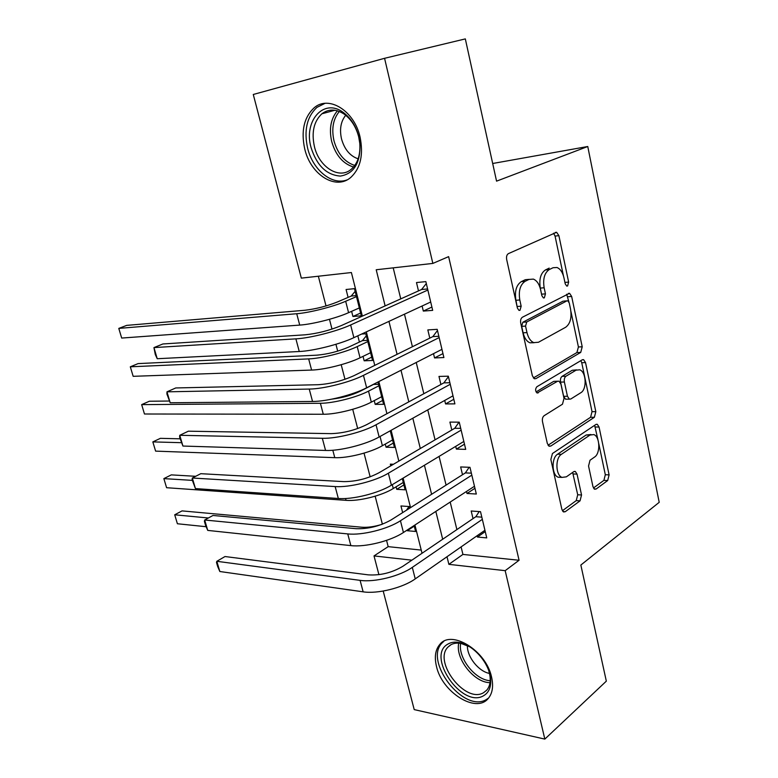 <?xml version="1.0" encoding="UTF-8"?>
<svg xmlns="http://www.w3.org/2000/svg" width="778" height="778" viewBox="0 0 778 778"><rect width="100%" height="100%" fill="white"/><g stroke="black" fill="none" stroke-linecap="round" stroke-linejoin="round"><path stroke-width="1.17" d="M567.57 285.983L568.64 282.083L558.886 235.627L556.62 232.282L508.394 253.638C506.799 254.669 506.225 256.623 506.673 259.502L517.409 308.107L515.931 300.289L519.801 299.977C518.391 290.914 520.181 284.68 525.16 281.286L529.118 279.36L525.257 279.72L533.377 279.108C536.83 280.547 539.222 284.028 540.554 289.572L541.867 295.679L543.394 297.935L544.328 297.867L545.456 293.86L544.143 287.772C542.801 278.903 544.503 272.835 549.249 269.577L553.032 267.739L556.96 267.496C560.325 268.867 562.659 272.319 563.953 277.834L565.217 283.824L566.705 286.051L567.57 285.983M517.409 308.107L518.975 310.383L519.986 310.315L521.163 306.201L519.801 299.977M541.712 294.969L540.292 288.103L544.143 287.772M436.497 666.493C434.221 656.992 435.369 649.581 439.949 644.272C451.493 629.46 486.046 650.622 491.54 676.948C493.631 686.196 492.513 693.383 488.185 698.527C475.98 713.805 441.972 691.992 436.497 666.493M304.762 149.045C300.872 131.181 303.955 117.468 314.03 107.909C328.52 94.848 354.253 110.554 360.039 136.967C363.608 154.608 360.603 168.019 351.043 177.189C336.067 190.853 310.694 174.856 304.762 149.045M592.962 486.649L594.616 489.236L596.143 489.012L607.686 480.541L609.096 474.872L599.06 427.044L597.3 424.311L595.89 424.487L552.438 453.535L550.853 459.497L561.872 509.347L563.564 511.953L565.256 511.71L580.048 500.847L581.545 494.983L577.033 474.123L575.302 471.458L573.726 471.672L566.355 476.836L561.988 477.391C555.55 475.232 555.132 457.96 561.434 454.313L589.957 435.058L593.809 434.571C599.994 436.536 600.587 453.389 594.616 457.026L590.016 460.245L588.547 466.003L592.962 486.649M362.363 316.121L351.393 272.533L301.329 278.125L253.278 94.478L384.565 58.301L465.322 38.9L496.559 181.148L587.76 146.507L659.209 502.325L580.845 565.052L606.334 681.149L544.824 739.1L414.217 709.604L383.204 591.056M384.565 58.301L432.85 263.421L376.212 269.752L385.129 305.9M461.101 546.895L462.929 554.422L519.072 560.267L448.624 256.633L432.85 263.421M519.072 560.267L505.175 570.673L544.824 739.1M580.728 352.405L582.216 346.794L571.655 296.447L569.554 293.306L522.408 317.229C520.852 318.348 520.288 320.312 520.735 323.133L532.356 375.745L534.389 378.76L535.935 378.623L580.728 352.405L576.916 352.56L578.414 346.969L570.916 311.385M585.533 362.587L595.822 411.65L594.373 417.29L550.795 446.057L549.171 446.241L547.313 443.441L542.499 421.657C542.072 418.924 542.606 416.95 544.104 415.715L562.475 404.21L564.021 398.414L560.928 384.099L558.983 381.162L557.515 381.298L537.102 392.997C535.215 391.081 535.128 389.01 536.849 386.763L582.284 359.796L583.607 359.66L585.533 362.587L581.73 362.713L592.029 411.65L595.822 411.65M407.079 530.119L407.225 530.713L414.266 526.132M409.734 508.131L409.335 506.556L400.952 505.963L402.644 512.624M396.099 486.804L396.731 489.313L403.899 484.947M393.464 464.262L390.352 464.135L390.78 465.837M385.266 444.073L386.063 447.214L393.347 443.061M374.247 400.602L375.2 404.385L382.62 400.466M363.034 356.363L364.162 360.807L371.709 357.131M357.822 335.824L359.407 342.057M422.104 305.997L423.32 311.074L432.685 310.364L425.858 281.626L416.493 282.55L418.496 290.904M433.521 353.659L434.542 357.929L443.898 357.549L437.197 329.337L427.832 329.921L429.796 338.119M444.724 400.437L445.561 403.928L454.897 403.87L448.322 376.182L438.977 376.435L440.902 384.488M455.714 446.358L456.375 449.101L465.711 449.353L459.244 422.162L449.908 422.094L451.804 430.01M466.508 491.443L466.995 493.476L476.321 494.02L469.97 467.315L460.644 466.946L462.502 474.716M393.211 267.856L400.758 298.869M404.482 314.176L412.408 346.735M416.24 362.48L423.835 393.717M427.764 409.88L435.058 439.842M439.084 456.404L446.076 485.122M450.19 502.063L456.89 529.585M477.118 535.731L477.429 537.053L486.746 537.899L480.512 511.671L471.196 511L473.024 518.625M318.348 276.229L326.021 305.939M329.473 319.301L332.002 329.104M335.931 344.284L337.701 351.141M341.202 364.707L344.975 379.314M348.962 394.767L349.166 395.545M352.716 409.316L357.686 428.552M364.036 453.136L370.153 476.836M375.152 496.199L382.387 524.187M386.559 540.37L388.183 546.652L421.238 550.085M351.617 311.336L352.92 316.471L361.313 315.829L354.467 288.667L346.084 289.494L348.087 297.391M361.682 334.034L365.825 333.772L372.545 360.467L364.162 360.807M375.2 404.385L383.593 404.327L377.972 382.017M386.063 447.214L394.446 447.438L390.255 430.779M396.731 489.313L405.124 489.809L402.304 478.616M407.225 530.713L415.608 531.471L414.12 525.539M587.76 146.507L492.678 163.497M378.915 574.67L374.014 555.92L411.863 560.179M388.183 546.652L374.014 555.92M422.036 553.265L414.927 525.014M410.551 507.616L403.121 478.12M398.842 461.101L391.101 430.312M386.919 413.702L378.837 381.58M374.763 365.388L366.331 331.875M447 556.737L448.877 564.342L505.175 570.673M388.951 321.382L397.072 354.33M401.001 370.26L408.8 401.856M412.826 418.204L420.305 448.498M424.438 465.254L431.596 494.283M435.826 511.418L442.682 539.242M462.929 554.422L448.877 564.342M352.92 316.471L360.603 313.038M423.32 311.074L431.897 307.057M434.542 357.929L442.954 353.601M445.561 403.928L453.817 399.299M456.375 449.101L464.476 444.189M466.995 493.476L474.959 488.283M477.429 537.053L485.248 531.598M540.292 288.103C538.95 279.253 540.661 273.204 545.407 269.956L549.2 268.118M515.931 300.289C514.521 291.244 516.31 285.03 521.289 281.646L525.257 279.72M563.418 275.752L555.064 236.094L553.557 233.206M533.358 377.962L576.916 352.56M568.951 302.059L566.666 294.259M569.253 302.982L567.784 300.794L566.909 300.862L526.716 321.995L525.549 326.108L526.978 332.605C528.262 337.876 530.538 341.211 533.796 342.621L538.464 342.262L565.674 327.256C570.235 323.813 571.859 317.813 570.566 309.236L569.253 302.982M563.962 301.086L566.909 300.862M534.068 342.719L529.935 342.806C526.667 341.406 524.401 338.08 523.108 332.819L521.678 326.342L522.845 322.238L563.077 301.154M548.043 445.249L590.58 417.28L592.029 411.65M557.738 381.191L553.683 381.385L536.061 391.927M580.845 392.705C587.137 389.35 586.272 371.738 579.717 369.803L576.07 370.163L565.927 376.251C564.497 377.408 563.982 379.324 564.39 382.008L567.454 396.274L569.35 399.153L570.799 398.997L580.845 392.705M576.595 369.89L572.248 370.27L576.07 370.163M566.705 399.172L565.518 399.182L563.632 396.323L560.559 382.086C560.15 379.411 560.666 377.495 562.105 376.348L572.248 370.27M581.73 362.713L580.855 360.642M590.979 434.523L586.155 434.999L589.957 435.058M561.58 477.196L558.147 477.225C551.709 475.066 551.291 457.843 557.593 454.206L586.155 434.999M562.377 510.757L576.235 500.614L577.723 494.769L572.637 472.431M598.01 440.037L594.635 425.333M593.439 488.02L603.903 480.366L605.313 474.716L598.778 443.693M356.207 295.591L351.199 296.058L337.292 302.02C326.595 306.25 315.79 309.002 304.859 310.266L126.697 325.379L118.791 328.404L121.689 338.06L299.724 325.097C312.435 324.29 336.281 318.231 348.573 312.678L359.28 307.952M351.199 296.058L355.138 291.342M121.689 338.06L118.791 328.404L296.719 313.729C309.42 312.785 333.324 306.717 345.675 301.271L356.47 296.622M427.599 288.949L421.588 289.513L341.231 325.622C329.308 330.533 317.229 333.597 305.005 334.822L162.884 343.973L153.947 347.601L295.893 338.858C310.091 338.129 336.884 331.331 350.645 324.961L427.851 290.038M157.224 358.726L155.279 354.486L153.947 347.601L157.224 358.726L299.258 351.51C313.456 350.936 340.19 344.158 353.873 337.652L430.701 302.01M421.588 289.513L426.315 283.542M311.035 147.47C303.401 121.3 323.551 97.736 343.069 112.295C350.752 117.906 356.013 126.143 358.862 137.006L360.039 144.037C360.409 163.156 353.844 173.834 340.346 176.081C326.517 175.05 316.753 165.519 311.035 147.47M358.707 136.909C356.071 126.872 351.209 119.267 344.119 114.084C335.989 108.842 328.569 108.745 321.878 113.802C313.835 121.407 311.346 132.338 314.419 146.595C319.126 167.251 339.461 179.99 351.432 169.108C357.763 163.351 360.545 154.773 359.796 143.395L358.707 136.909M358.143 158.819C350.042 156.047 344.498 149.405 341.513 138.892C339.403 129.274 340.803 121.397 345.714 115.28M324.98 103.357L316.879 107.413C306.863 116.895 303.78 130.49 307.631 148.209C312.775 169.935 332.002 185.718 347.037 179.903M447.924 644.077C451.094 642.2 454.916 641.685 459.39 642.521C472.8 644.738 488.36 661.961 490.412 677.152C491.599 686.215 489.284 692.439 483.478 695.804C461.84 708.593 425.838 655.776 447.924 644.077M469.737 646.819L461.228 643.484C457.085 642.706 453.545 643.182 450.608 644.913L448.089 646.965C432.782 661.407 465.254 703.827 483.488 692.751L486.658 690.251C489.722 686.702 490.801 681.771 489.897 675.479L488.798 670.85M443.878 641.286L442.293 642.754C423.339 660.59 463.357 713.202 486.133 699.675L488.613 698.022M489.498 673.447C478.548 671.433 466.926 656.7 467.413 645.584M367.479 340.336L362.46 340.618L348.807 347.037C338.294 351.539 327.577 354.253 316.656 355.186L138.105 363.598L130.305 366.808L308.662 358.901C321.382 358.473 345.072 352.473 357.199 346.599L367.8 341.591M362.46 340.618L366.341 335.804M133.164 376.319L130.305 366.808L133.164 376.319L311.608 370.065C324.348 369.764 347.98 363.783 360.049 357.802L370.6 352.706M378.555 384.313L373.537 384.42L360.126 391.266C351.744 395.253 342.417 397.859 332.128 399.095M169.4 401.03L149.327 401.244L141.664 404.628L144.475 414.003L323.288 414.256C336.038 414.431 359.465 408.528 371.31 402.138L381.677 396.702M144.475 414.003L141.664 404.628L320.39 403.276C333.14 403.335 356.616 397.412 368.519 391.13L378.925 385.781M180.097 438.811L160.394 438.335L152.838 441.894L155.61 451.123L334.773 457.668C347.533 458.32 370.756 452.485 382.387 445.706L392.559 439.949M155.61 451.123L152.838 441.894L181.43 442.692M195.677 476.301L171.296 474.881L163.857 478.616L166.589 487.709L346.054 500.342C358.823 501.45 381.852 495.683 393.269 488.526L403.267 482.448M166.589 487.709L163.857 478.616L192.341 480.376M438.841 336.271L432.84 336.621L354.048 375.638C342.339 380.889 330.378 383.914 318.163 384.711L175.74 387.959L166.969 391.83L309.245 389.068C323.463 388.971 349.993 382.261 363.462 375.366L439.152 337.603M170.188 402.761L166.91 394.008L166.969 391.83L170.188 402.761L312.542 401.467C326.76 401.516 353.231 394.835 366.632 387.804L441.943 349.351M432.84 336.621L437.469 330.514M449.879 382.737L443.878 382.873L366.623 424.681C355.118 430.263 343.273 433.239 331.068 433.638L188.373 431.187L179.757 435.291L322.325 438.296C336.573 438.792 362.84 432.189 376.037 424.778L450.248 384.283M182.918 446.047L179.621 437.197L179.757 435.291L182.918 446.047L325.564 450.452C339.811 451.104 366.01 444.51 379.139 436.983L452.99 395.827M443.878 382.873L448.429 376.63M460.722 428.357L454.731 428.289L378.944 472.791C367.654 478.674 355.916 481.621 343.73 481.621L200.792 473.685L192.322 478.013L335.162 486.571C349.419 487.65 375.434 481.135 388.358 473.228L461.14 430.127M195.434 488.584L192.117 479.656L192.322 478.013L195.434 488.584L338.333 498.494C352.59 499.709 378.546 493.213 391.402 485.2L463.834 441.457M454.731 428.289L459.02 422.162M471.361 473.16L465.38 472.898L391.033 519.976C379.936 526.152 368.315 529.059 356.149 528.69L212.997 515.464L204.682 520.005L347.747 533.912C362.023 535.556 387.784 529.128 400.446 520.754L471.838 475.134M207.736 530.401L205.625 525.529L204.41 521.386L204.682 520.005L207.736 530.401L350.859 545.611C365.135 547.381 390.838 540.973 403.432 532.492L474.473 486.269M465.38 472.898L469.163 467.286M406.476 510.193L409.014 506.536M381.813 524.401C374.306 526.706 367.644 527.649 361.828 527.221L182.042 510.893L174.71 514.793L208.368 517.992M177.403 523.75L174.71 514.793L177.403 523.75L206.141 526.716M481.815 517.166L475.844 516.709L402.897 566.267C391.995 572.734 380.471 575.603 368.334 574.864L225.007 556.533L216.829 561.298L360.097 580.359C374.374 582.537 399.902 576.197 412.311 567.376L482.341 519.344M219.834 571.509L217.684 566.501L216.488 562.426L216.829 561.298L219.834 571.509L363.141 591.834C377.427 594.139 402.897 587.818 415.238 578.89L484.937 530.275M475.844 516.709L479.19 511.574M564.916 282.414L568.64 282.083M517.292 306.483L521.163 306.201M541.605 294.181L545.456 293.86M545.407 269.956L549.249 269.577M521.289 281.646L525.16 281.286M555.064 236.094L558.886 235.627M534.194 378.662L535.935 378.623M567.833 296.749L571.655 296.447M578.414 346.969L582.216 346.794M522.845 322.238L526.716 321.995M521.678 326.342L525.549 326.108M523.108 332.819L526.978 332.605M590.58 417.28L594.373 417.29M548.762 446.008L550.795 446.057M553.683 381.385L557.515 381.298M536.937 392.919L538.201 392.9M562.105 376.348L565.927 376.251M560.559 382.086L564.39 382.008M563.632 396.323L567.454 396.274M557.593 454.206L561.434 454.313M573.211 473.967L577.033 474.123M577.723 494.769L581.545 494.983M576.235 500.614L580.048 500.847M562.99 511.554L565.256 511.71M595.267 427.005L599.06 427.044M605.313 474.716L609.096 474.872M603.903 480.366L607.686 480.541M594.11 488.915L596.143 489.012M345.675 301.271L348.573 312.678M296.719 313.729L299.724 325.097M350.645 324.961L353.873 337.652M295.893 338.858L299.258 351.51M353.533 167.027C342.933 163.73 335.649 155.211 331.681 141.46C328.909 128.827 330.825 118.616 337.419 110.807M339.334 111.478C333.13 119.024 331.35 128.808 333.995 140.828C337.759 153.937 344.683 162.135 354.778 165.442M490.004 682.656C474.133 682.734 455.13 658.519 458.738 643.153M460.644 643.377C457.921 658.013 475.261 680.069 490.198 680.701M357.199 346.599L360.049 357.802M308.662 358.901L311.608 370.065M368.519 391.13L371.31 402.138M320.39 403.276L323.288 414.256M380.043 436.477L382.387 445.706M332.809 450.238L334.773 457.668M392.287 484.665L393.269 488.526M345.568 498.504L346.054 500.342M363.462 375.366L366.632 387.804M309.245 389.068L312.542 401.467M376.037 424.778L379.139 436.983M322.325 438.296L325.564 450.452M388.358 473.228L391.402 485.2M335.162 486.571L338.333 498.494M400.446 520.754L403.432 532.492M347.747 533.912L350.859 545.611M412.311 567.376L415.238 578.89M360.097 580.359L363.141 591.834M439.949 644.272L443.713 641.373M555.22 232.447L556.62 232.282M568.29 293.413L569.554 293.306M529.935 342.806L533.796 342.621M565.518 399.182L569.35 399.153M582.45 359.708L583.607 359.66M558.147 477.225L561.988 477.391M574.213 471.419L575.302 471.458M596.24 424.311L597.3 424.311M344.119 114.084L343.069 112.295M334.9 110.252L321.878 113.802M359.796 143.395L360.039 144.037M461.228 643.484L459.39 642.521M489.897 675.479L490.412 677.152M451.046 644.67L448.089 646.965"/></g></svg>
